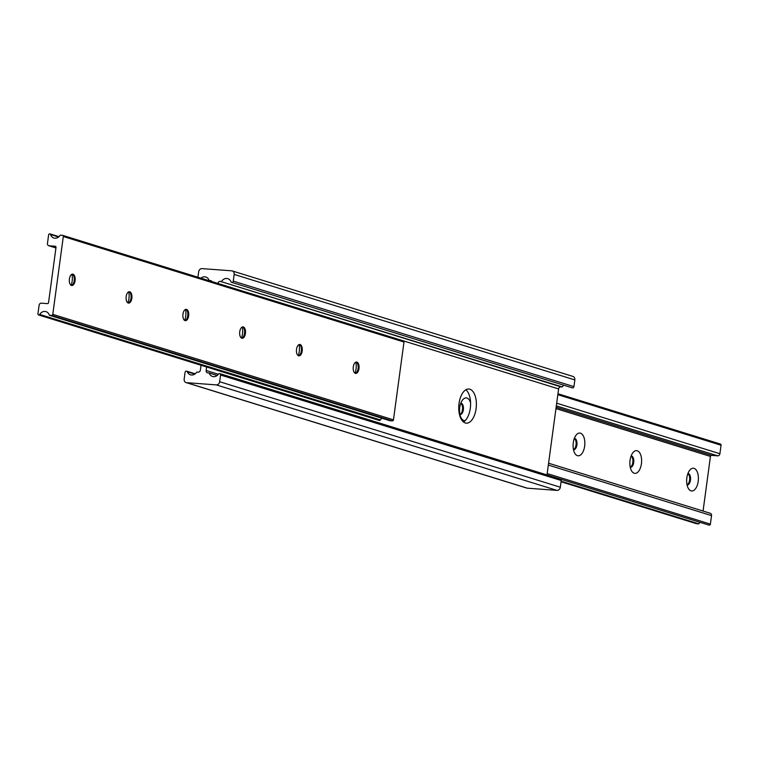 <?xml version="1.0" encoding="UTF-8"?>
<svg xmlns="http://www.w3.org/2000/svg" width="759" height="759" viewBox="0 0 759 759"><rect width="100%" height="100%" fill="white"/><g stroke="black" fill="none" stroke-linecap="round" stroke-linejoin="round"><path stroke-width="1.14" d="M476.083 408.731A17.115 8.747 -85.7 0 1 466.292 423.152A17.115 8.747 -85.7 0 1 459.043 403.456A17.115 8.747 -85.7 0 1 468.834 389.025A17.115 8.747 -85.7 0 1 476.083 408.731M463.464 421.976A17.115 8.747 94.3 0 0 470.295 408.295A17.115 8.747 94.3 0 0 465.865 389.775M200.955 278.173A6.319 5.398 107.2 0 1 205.831 277.035A6.319 5.398 107.2 0 1 209.133 280.507L210.499 280.612A2.277 1.945 107.2 0 1 211.913 281.57M201.031 365.25L200.385 370.069A2.277 1.945 107.2 0 1 198.127 372.166L196.752 372.071A6.319 5.398 107.2 0 1 190.5 374.823A6.319 5.398 107.2 0 1 187.35 371.806A1.385 1.176 -72.8 0 0 185.073 372.375L184.162 379.083A3.425 2.922 -72.8 0 0 186.078 382.574A3.425 2.922 -72.8 0 0 186.638 382.678L216.268 384.889A3.425 2.922 -72.8 0 0 219.655 381.73L220.565 375.022A1.385 1.176 -72.8 0 0 218.478 374.121A6.319 5.398 107.2 0 1 212.501 376.464A6.319 5.398 107.2 0 1 209.19 372.992L217.188 375.477M186.078 382.574L526.755 488.075A3.425 2.922 -72.8 0 0 527.315 488.179L556.935 490.38A3.425 2.922 -72.8 0 0 560.332 487.231L561.233 480.513A1.385 1.176 -72.8 0 0 560.465 479.109L219.787 373.608M209.19 372.992L207.824 372.897A2.277 1.945 107.2 0 1 206.173 370.496L206.647 366.986M546.992 474.935L558.615 388.931A2.277 1.945 107.2 0 1 560.873 386.834L562.248 386.929A6.319 5.398 107.2 0 1 563.766 385.202M558.615 388.931L217.947 283.43A2.277 1.945 107.2 0 1 220.205 281.333L562.248 386.929M221.571 281.428A6.319 5.398 107.2 0 1 227.823 278.676A6.319 5.398 107.2 0 1 230.973 281.703A1.385 1.176 -72.8 0 0 233.26 281.124L234.161 274.416A3.425 2.922 -72.8 0 0 232.245 270.925A3.425 2.922 -72.8 0 0 231.685 270.821L202.065 268.62A3.425 2.922 -72.8 0 0 198.668 271.769L197.928 277.234M231.666 282.357L572.343 387.858A1.385 1.176 -72.8 0 0 573.927 386.625L574.838 379.917A3.425 2.922 -72.8 0 0 572.922 376.426L232.245 270.925M209.133 280.507L211.761 281.314M355.041 373.219A11.404 5.835 94.3 0 0 356.047 369.073A11.404 5.835 94.3 0 0 355.867 362.166M356.113 362.09A5.702 2.913 -85.7 0 1 357.328 363.238A5.702 2.913 -85.7 0 1 358.096 368.561A5.702 2.913 -85.7 0 1 356.645 372.384A5.702 2.913 -85.7 0 1 355.278 373.333M298.259 355.639A11.404 5.835 94.3 0 0 299.264 351.493A11.404 5.835 94.3 0 0 299.084 344.586M299.34 344.51A5.702 2.913 -85.7 0 1 300.555 345.649A5.702 2.913 -85.7 0 1 301.314 350.971A5.702 2.913 -85.7 0 1 299.871 354.795A5.702 2.913 -85.7 0 1 298.496 355.753M241.485 338.059A11.404 5.835 94.3 0 0 242.491 333.903A11.404 5.835 94.3 0 0 242.311 326.996M242.557 326.92A5.702 2.913 -85.7 0 1 243.772 328.068A5.702 2.913 -85.7 0 1 244.54 333.391A5.702 2.913 -85.7 0 1 243.089 337.214A5.702 2.913 -85.7 0 1 241.723 338.172M184.703 320.469A11.404 5.835 94.3 0 0 185.708 316.323A11.404 5.835 94.3 0 0 185.528 309.416M185.784 309.34A5.702 2.913 -85.7 0 1 186.989 310.488A5.702 2.913 -85.7 0 1 187.758 315.81A5.702 2.913 -85.7 0 1 186.306 319.634A5.702 2.913 -85.7 0 1 184.94 320.583M127.92 302.888A11.404 5.835 94.3 0 0 128.935 298.742A11.404 5.835 94.3 0 0 128.745 291.836M129.002 291.76A5.702 2.913 -85.7 0 1 130.216 292.908A5.702 2.913 -85.7 0 1 130.984 298.23A5.702 2.913 -85.7 0 1 129.533 302.044A5.702 2.913 -85.7 0 1 128.167 303.002M353.296 366.863A5.702 2.913 94.3 0 0 355.715 373.437A5.702 2.913 94.3 0 0 358.979 368.627A5.702 2.913 94.3 0 0 356.559 362.052A5.702 2.913 94.3 0 0 353.296 366.863M296.522 349.282A5.702 2.913 94.3 0 0 298.932 355.848A5.702 2.913 94.3 0 0 302.196 351.037A5.702 2.913 94.3 0 0 299.786 344.472A5.702 2.913 94.3 0 0 296.522 349.282M239.74 331.702A5.702 2.913 94.3 0 0 242.159 338.267A5.702 2.913 94.3 0 0 245.423 333.457A5.702 2.913 94.3 0 0 243.003 326.892A5.702 2.913 94.3 0 0 239.74 331.702M182.966 314.112A5.702 2.913 94.3 0 0 185.376 320.687A5.702 2.913 94.3 0 0 188.64 315.877A5.702 2.913 94.3 0 0 186.221 309.311A5.702 2.913 94.3 0 0 182.966 314.112M126.184 296.532A5.702 2.913 94.3 0 0 128.594 303.097A5.702 2.913 94.3 0 0 131.857 298.287A5.702 2.913 94.3 0 0 129.447 291.722A5.702 2.913 94.3 0 0 126.184 296.532M71.147 285.308A11.404 5.835 94.3 0 0 72.152 281.162A11.404 5.835 94.3 0 0 71.972 274.246M72.219 274.17A5.702 2.913 -85.7 0 1 73.433 275.318A5.702 2.913 -85.7 0 1 74.202 280.64A5.702 2.913 -85.7 0 1 72.75 284.464A5.702 2.913 -85.7 0 1 71.384 285.422M69.401 278.951A5.702 2.913 94.3 0 0 71.82 285.517A5.702 2.913 94.3 0 0 75.084 280.707A5.702 2.913 94.3 0 0 72.665 274.141A5.702 2.913 94.3 0 0 69.401 278.951M49.354 315.232L51.659 315.402A1.138 0.977 -72.8 0 0 52.788 314.349L63.31 236.514A1.138 0.977 -72.8 0 0 62.485 235.318L60.189 235.148A6.319 5.398 107.2 0 1 53.851 238.022A6.319 5.398 107.2 0 1 50.53 234.503A1.138 0.977 -72.8 0 0 48.614 234.882L47.466 243.402A2.277 1.945 -72.8 0 0 49.117 245.793L55.179 246.248A1.138 0.977 107.2 0 1 56.005 247.443L48.557 302.566A1.138 0.977 107.2 0 1 47.419 303.619L41.356 303.164A2.277 1.945 -72.8 0 0 39.098 305.27L37.95 313.78A1.138 0.977 -72.8 0 0 39.724 314.435A6.319 5.398 107.2 0 1 46.005 311.636A6.319 5.398 107.2 0 1 49.354 315.232L390.031 420.733L392.327 420.903A1.138 0.977 -72.8 0 0 393.456 419.85L403.987 342.015A1.138 0.977 -72.8 0 0 403.162 340.81L62.845 235.423M38.586 314.947L379.263 420.439A1.138 0.977 -72.8 0 0 380.401 419.936A6.319 5.398 107.2 0 1 381.891 418.209M465.172 420.628A11.404 5.835 -85.7 0 1 461.263 418.152A11.404 5.835 -85.7 0 1 459.736 407.507A11.404 5.835 -85.7 0 1 462.629 399.87A11.404 5.835 -85.7 0 1 470.571 402.801M459.945 414.575A5.702 2.913 94.3 0 0 460.096 414.594A5.702 2.913 94.3 0 0 463.36 409.784A5.702 2.913 94.3 0 0 460.941 403.219A5.702 2.913 94.3 0 0 460.789 403.209M584.648 446.197A11.404 5.835 -85.7 0 1 574.829 453.322A11.404 5.835 -85.7 0 1 573.292 442.677A11.404 5.835 -85.7 0 1 576.185 435.03A11.404 5.835 -85.7 0 1 582.618 434.812A11.404 5.835 -85.7 0 1 584.648 446.197M573.5 449.736A5.702 2.913 94.3 0 0 573.652 449.755A5.702 2.913 94.3 0 0 576.916 444.945A5.702 2.913 94.3 0 0 574.506 438.379A5.702 2.913 94.3 0 0 574.354 438.379M641.421 463.777A11.404 5.835 -85.7 0 1 631.602 470.903A11.404 5.835 -85.7 0 1 630.065 460.258A11.404 5.835 -85.7 0 1 632.968 452.611A11.404 5.835 -85.7 0 1 639.401 452.392A11.404 5.835 -85.7 0 1 641.421 463.777M630.283 467.326A5.702 2.913 94.3 0 0 630.435 467.345A5.702 2.913 94.3 0 0 633.699 462.535A5.702 2.913 94.3 0 0 631.279 455.969A5.702 2.913 94.3 0 0 631.127 455.96M460.741 403.361A5.702 2.913 -85.7 0 1 462.478 409.718A5.702 2.913 -85.7 0 1 459.916 414.414M574.297 438.531A5.702 2.913 -85.7 0 1 576.034 444.888A5.702 2.913 -85.7 0 1 573.472 449.584M631.08 456.112A5.702 2.913 -85.7 0 1 632.816 462.468A5.702 2.913 -85.7 0 1 630.255 467.164M698.204 481.358A11.404 5.835 -85.7 0 1 688.385 488.492A11.404 5.835 -85.7 0 1 686.848 477.838A11.404 5.835 -85.7 0 1 689.751 470.201A11.404 5.835 -85.7 0 1 696.174 469.973A11.404 5.835 -85.7 0 1 698.204 481.358M687.066 484.906A5.702 2.913 94.3 0 0 687.218 484.925A5.702 2.913 94.3 0 0 690.472 480.115A5.702 2.913 94.3 0 0 688.062 473.55A5.702 2.913 94.3 0 0 687.91 473.54M687.853 473.692A5.702 2.913 -85.7 0 1 689.599 480.049A5.702 2.913 -85.7 0 1 687.028 484.754M557.969 393.75L720.414 444.053A1.138 0.977 107.2 0 1 721.05 445.22L719.902 453.73A2.277 1.945 107.2 0 1 717.644 455.836L711.581 455.381A1.138 0.977 -72.8 0 0 710.443 456.434L703.062 511.044M700.035 522.334A6.319 5.398 -72.8 0 0 698.811 523.852L696.515 523.682A1.138 0.977 107.2 0 1 696.155 523.577M709.883 513.207A2.277 1.945 107.2 0 1 711.534 515.598L710.386 524.118A1.138 0.977 107.2 0 1 709.067 525.133L560.512 479.128M698.811 523.852L561.138 481.225M210.499 280.612L211.22 280.83M187.35 371.806L194.807 374.111M186.638 382.678L527.315 488.179M216.268 384.889L556.935 490.38M219.655 381.73L560.332 487.231M220.565 375.022L561.233 480.513M206.173 370.496L218.364 374.272M220.205 281.333L560.873 386.834M233.26 281.124L573.927 386.625M234.161 274.416L574.838 379.917M63.31 236.514L403.987 342.015M52.788 314.349L393.456 419.85M51.659 315.402L392.327 420.903M50.53 234.503L58.585 236.998M49.117 245.793L55.938 247.908M39.724 314.435L380.401 419.936M710.443 456.434L555.958 408.598M696.515 523.682L561.072 481.737M721.05 445.22L557.837 394.68M719.902 453.73L556.689 403.19M717.644 455.836L556.328 405.885M711.581 455.381L556.138 407.251M711.534 515.598L548.321 465.058M710.386 524.118L547.173 473.569M186.657 371.142L195.234 373.798M62.665 235.347L403.342 340.848M49.933 233.867L58.965 236.666M48.747 245.726L55.938 247.956M696.335 523.653L561.072 481.766M710.253 513.274L548.577 463.208"/></g></svg>
